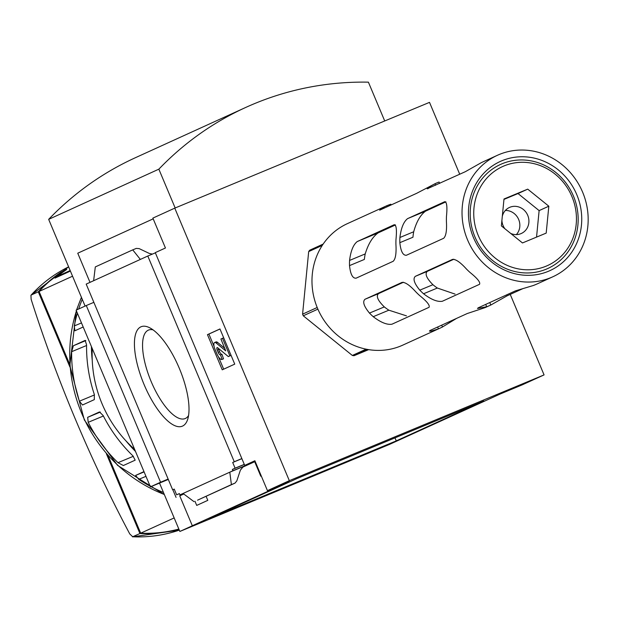 <?xml version="1.0" encoding="UTF-8"?>
<svg xmlns="http://www.w3.org/2000/svg" width="619" height="619" viewBox="0 0 619 619"><rect width="100%" height="100%" fill="white"/><g stroke="black" fill="none" stroke-linecap="round" stroke-linejoin="round"><path stroke-width="0.93" d="M261.288 475.996L260.792 476.22L254.695 461.712L232.922 470.757L232.365 469.434L244.319 464.474M510.234 294.396L544.07 374.905L289.328 480.669L174.767 208.139L152.878 218.105L165.443 247.995L155.276 252.629L244.706 465.387L255.036 461.124M155.361 252.846L147.794 256.034L234.276 461.759L232.698 462.478L241.882 458.664M234.276 461.759L241.843 458.571M232.698 462.478L235.104 468.188L244.281 464.374M235.104 468.188L232.365 469.434M206.096 496.283L207.806 500.353L196.71 505.414L194.962 501.243M179.417 493.668L176.647 494.821L179.378 493.575L179.936 494.891L183.17 493.552M176.647 494.821L174.241 489.103L172.662 489.822L174.264 489.165M179.936 494.891L232.922 470.757M254.695 461.712L241.967 467.507M229.796 472.181L243.352 466.548L240.389 470.131L236.814 480.886L235.034 483.099L231.398 484.607L229.796 472.181M183.789 494.016L179.75 495.858L192.316 525.748L193.136 525.407L179.85 531.458L159.516 483.083M183.665 493.923L179.75 495.858M182.566 426.065A53.83 19.375 67.5 0 1 140.203 374.255A53.83 19.375 67.5 0 1 149.574 327.714A53.83 19.375 67.5 0 1 179.603 369.017A53.83 19.375 67.5 0 1 187.658 419.442A53.83 19.375 67.5 0 1 182.566 426.065M147.794 256.034L86.188 284.106L172.662 489.822M244.706 465.387L254.881 460.753L267.447 490.643L289.22 481.597L192.316 525.748M544.07 374.905L522.188 384.871L500.415 393.916L389.397 444.45L179.85 531.458M93.856 302.343L86.289 305.531L160.569 482.24L168.136 479.052M172.84 489.753L176.051 497.39M91.419 346.57A143.059 133.456 65.5 0 0 92.231 360.273M126.052 440.976A143.059 133.456 65.5 0 0 135.499 451.437M72.555 276.206L39.082 291.456A143.059 133.456 -114.5 0 1 60.221 272.871L64.128 271.091A143.059 133.456 -114.5 0 0 55.014 278.101L70.404 271.083M178.845 529.067A143.059 133.456 -114.5 0 1 140.691 533.183L174.163 517.933M163.47 492.484A143.059 133.456 -114.5 0 1 150.966 486.635M150.108 486.178A143.059 133.456 -114.5 0 1 138.726 479.354L135.631 475.415L143.979 471.608M132.915 455.87L135.182 460.157L123.359 465.534L117.989 462.672A143.059 133.456 -114.5 0 1 88.208 422.32L87.674 417.314L99.489 411.937L103.133 415.519A143.059 133.456 65.5 0 0 132.915 455.87M82.52 404.996L79.379 401.197A143.059 133.456 -114.5 0 1 71.649 351.693L73.375 345.75L85.174 340.38L86.575 344.891A143.059 133.456 65.5 0 0 94.305 394.396L94.32 399.619L82.505 405.004M74.868 330.786L83.194 326.994M74.884 330.778L74.288 325.927A143.059 133.456 -114.5 0 1 77.383 313.191M78.69 308.997A143.059 133.456 -114.5 0 1 82.265 299.31M61.467 272.306L61.32 271.95A143.059 133.456 65.5 0 0 38.301 291.812L31.151 295.062A143.059 133.456 65.5 0 1 68.624 266.851L30.95 295.217L31.128 299.279A521.415 187.712 -112.5 0 0 129.773 533.949L132.768 536.789A143.059 133.456 65.5 0 0 179.293 530.127L132.481 536.843L139.909 533.539A143.059 133.456 65.5 0 0 178.899 529.191M61.32 271.95L66.79 269.458A143.059 133.456 65.5 0 0 57.582 276.26L70.164 270.526M174.767 208.139L429.509 102.367L459.724 174.249M396.284 440.867L208.92 518.66L296.447 478.789L483.81 400.996L396.284 440.867L394.968 437.881M267.447 490.643L289.328 480.669M153.195 218.84L77.754 253.21L90.01 282.365M86.289 305.531L76.114 310.165L150.394 486.874L160.569 482.24M150.394 486.874L168.298 479.439M197.67 500.113L231.398 484.607M193.979 501.653L183.062 493.467M93.624 280.717L95.311 266.921L132.729 249.875L136.296 248.397L139.182 248.621L149.295 253.426L152.406 254.1M132.729 249.875L140.358 259.423M234.748 364.127L222.244 369.822L207.458 334.655L219.962 328.96L234.748 364.127M134.617 449.34A119.219 111.211 -114.5 0 1 92.277 348.613M175.162 207.969L158.851 169.165L48.661 219.358A322.004 300.393 -114.5 0 1 135.476 157.675L245.666 107.474A322.004 300.393 -114.5 0 1 368.398 82.157L384.716 120.968M85.105 306.072L48.661 219.358M158.851 169.165A322.004 300.393 -114.5 0 1 245.666 107.474M207.458 334.655L208.897 334.059L214.066 346.346M218.43 356.73L223.66 369.172M223.676 337.788L220.921 338.995L225.734 350.88L216.193 343.042A6.198 2.228 -112.5 0 0 214.615 342.524A6.198 2.228 -112.5 0 0 214.963 349.178L216.952 353.898A7.149 2.577 -112.5 0 0 222.035 359.438A7.149 2.577 -112.5 0 0 222.066 359.43L223.505 358.827L221.966 354.292A3.335 1.199 -112.5 0 1 219.583 351.716L218.669 349.557A2.383 0.859 -112.5 0 1 218.29 348.28M224.906 348.466L217.633 342.446A6.198 2.228 -112.5 0 0 216.054 341.928L214.615 342.524M222.492 338.284L229.881 355.863L231.065 355.376L228.318 356.575L217.71 347.793A2.383 0.859 -112.5 0 0 217.099 347.599A2.383 0.859 -112.5 0 0 217.238 350.153L218.143 352.312A3.335 1.199 -112.5 0 0 220.519 354.896A3.335 1.199 -112.5 0 0 220.526 354.888L221.966 354.292M229.881 355.863L228.318 356.575M220.526 354.888L222.066 359.43M219.985 329.006L208.897 334.059M188.578 415.511A47.887 17.239 67.5 0 1 185.383 418.467L185.383 418.467A47.887 17.239 67.5 0 1 150.904 380.933A47.887 17.239 67.5 0 1 148.653 330.02A47.887 17.239 67.5 0 1 153.009 329.842M38.301 291.812L69.962 367.144M106.336 453.673L139.909 533.539M39.082 291.456L69.761 364.452M108.124 455.708L140.691 533.183M57.815 276.817L57.582 276.26M403.464 282.249L378.464 293.669C375.903 296.184 377.853 300.602 384.322 306.916A51.284 47.841 65.5 0 0 388.871 310.189L406.459 315.852M395.502 224.929L378.124 232.891C372.545 236.891 368.243 243.909 365.218 253.922A51.284 47.841 65.5 0 0 364.367 259.438L349.511 265.613C350.47 274.379 352.683 278.565 356.142 278.155L356.087 278.179M453.843 259.237L427.249 271.385C424.688 273.869 426.576 278.31 432.921 284.709A53.033 49.474 65.5 0 0 437.339 288.036L455.042 294.087M445.912 201.84L425.524 211.18C420.355 214.994 416.409 221.865 413.693 231.769A53.033 49.474 65.5 0 0 412.958 237.232L399.835 242.679C400.795 251.453 403.008 255.639 406.474 255.229L406.412 255.252M474.943 236.907A57.149 53.311 -114.5 0 1 529.624 160.615A57.149 53.311 -114.5 0 1 567.979 251.863A57.149 53.311 -114.5 0 1 474.943 236.907M473.427 237.495A59.966 55.942 -114.5 0 1 530.808 157.45A59.966 55.942 -114.5 0 1 571.051 253.186A59.966 55.942 -114.5 0 1 473.427 237.495M467.577 239.932A66.759 62.279 -114.5 0 1 497.421 155.292A66.759 62.279 -114.5 0 1 581.775 190.226A66.759 62.279 -114.5 0 1 552.775 276.801A66.759 62.279 -114.5 0 1 467.577 239.932M437.656 327.002L438.43 328.851A66.759 62.279 65.5 0 0 440.241 328.062L402.721 345.154A66.759 62.279 -114.5 0 1 317.524 308.285A66.759 62.279 -114.5 0 1 347.375 223.645L386.689 205.771L387.115 206.785M439.66 183.386L439.088 182.032A66.759 62.279 65.5 0 0 435.211 183.626A66.759 62.279 65.5 0 0 434.979 183.735L435.614 185.236M427.203 188.818L465.349 171.687L481.559 162.518A66.759 62.279 -114.5 0 1 481.791 162.41L497.421 155.292M428.147 188.633C425.818 189.112 428.093 187.48 434.979 183.735M435.211 183.626L416.695 193.306L379.656 210.181L384.941 206.537M391.169 204.935L390.868 204.224A66.759 62.279 65.5 0 0 386.689 205.771M391.989 324.194L429.037 307.318C430.12 305.391 426.994 301.468 419.643 295.542A66.759 62.279 -114.5 0 1 415.891 291.936C409.84 285.274 405.228 282.094 402.056 282.38L365.009 299.256C362.37 301.623 363.856 306.235 369.466 313.082A66.759 62.279 65.5 0 0 373.226 316.688C380.855 322.514 387.115 325.014 391.989 324.194L391.928 324.217M356.142 278.155L393.189 261.28C395.541 259.028 396.454 253.419 395.928 244.459A66.759 62.279 -114.5 0 1 395.998 239.274C396.918 229.897 396.346 225.03 394.295 224.682L357.248 241.557C353.302 244.667 350.741 250.958 349.573 260.421A66.759 62.279 65.5 0 0 349.511 265.613M456.629 318.359L442.469 326.987A66.759 62.279 65.5 0 1 440.241 328.062M438.43 328.851C431.025 331.358 428.278 331.877 430.19 330.407L429.424 331.026M485.706 304.409L486.689 306.738A66.759 62.279 65.5 0 0 490.565 305.136L486.658 306.916A66.759 62.279 -114.5 0 1 484.847 307.705L467.237 313.531L430.19 330.407M442.322 301.267L479.516 284.322C480.607 282.396 477.481 278.465 470.131 272.538A66.759 62.279 -114.5 0 1 466.37 268.94C460.327 262.278 455.716 259.09 452.543 259.384L415.341 276.329C412.703 278.697 414.188 283.309 419.798 290.156A66.759 62.279 65.5 0 0 423.551 293.762C431.188 299.588 437.44 302.087 442.322 301.267L442.26 301.291M406.474 255.229L443.668 238.284C446.028 236.025 446.941 230.423 446.415 221.463A66.759 62.279 -114.5 0 1 446.477 216.271C447.398 206.893 446.833 202.034 444.782 201.678L407.581 218.631C403.634 221.741 401.073 228.032 399.905 237.495A66.759 62.279 65.5 0 0 399.835 242.679M486.689 306.738L477.497 308.463L478.247 307.805L515.441 290.86L533.269 285.521A66.759 62.279 -114.5 0 0 537.145 283.92A66.759 62.279 -114.5 0 0 537.377 283.812M522.645 288.74L507.007 295.867L490.797 305.035A66.759 62.279 65.5 0 1 490.565 305.136M367.725 349.472L354.006 355.724A65.568 61.165 -114.5 0 1 352.335 355.453L366.131 349.17M317.887 309.136L303.271 315.798A65.568 61.165 -114.5 0 1 302.583 314.158L317.199 307.496M354.006 355.724L368.669 349.634M303.271 315.798L352.335 355.453M322.275 245.403L308.68 251.593L302.583 314.158M308.68 251.593A65.568 61.165 -114.5 0 1 309.662 250.223L323.164 244.072M478.255 235.491A54.364 50.712 -114.5 0 1 530.274 162.921A54.364 50.712 -114.5 0 1 566.756 249.72A54.364 50.712 -114.5 0 1 478.255 235.491M548.821 206.197L527.721 189.143L503.998 198.993L501.375 225.896L522.475 242.95L546.198 233.1L548.821 206.197L539.126 210.607L518.026 193.554L503.959 199.395M536.549 237.108L539.126 210.607M510.729 233.456A14.307 13.347 65.5 0 0 521.337 233.479A14.307 13.347 65.5 0 0 527.736 215.342A14.307 13.347 65.5 0 0 509.476 207.442A14.307 13.347 65.5 0 0 502.319 216.217M501.908 220.426A14.307 13.347 65.5 0 0 503.077 225.579A14.307 13.347 65.5 0 0 504.849 228.705M518.026 193.554L527.721 189.143M505.375 210.445A14.307 13.347 -114.5 0 1 518.482 219.056A14.307 13.347 -114.5 0 1 516.378 234.601M81.491 297.476A143.059 133.456 65.5 0 0 76.764 309.871M76.431 310.908A143.059 133.456 65.5 0 0 164.29 494.449M197.546 500.175L234.965 483.122M216.193 343.042L217.633 342.446M217.238 350.153L218.669 349.557M218.143 352.312L219.583 351.716M144.103 471.902L135.631 475.415M145.976 476.351L138.726 479.354M100.34 412.061L87.674 417.314M103.388 416.014L88.208 422.32M133.34 456.296L117.989 462.672M85.817 340.589L73.375 345.75M86.567 345.503L71.649 351.693M94.475 394.93L79.379 401.197M81.484 322.94L74.288 325.927M378.464 293.669L365.009 299.256M384.322 306.916L369.466 313.082M388.871 310.189L373.226 316.688M378.124 232.891L357.248 241.557M365.218 253.922L349.573 260.421M441.703 325.161L442.469 326.987M427.249 271.385L415.341 276.329M432.921 284.709L419.798 290.156M437.339 288.036L423.551 293.762M425.524 211.18L407.581 218.631M413.693 231.769L399.905 237.495M489.761 302.559L490.797 305.035M506.597 294.892L507.007 295.867M222.035 359.438L223.474 358.842M197.608 500.144L235.034 483.099M164.383 494.651L117.571 465.356L84.346 420.007L69.846 365.636L76.323 310.661M76.555 309.964L81.422 297.298M552.775 276.801L537.145 283.92"/></g></svg>
